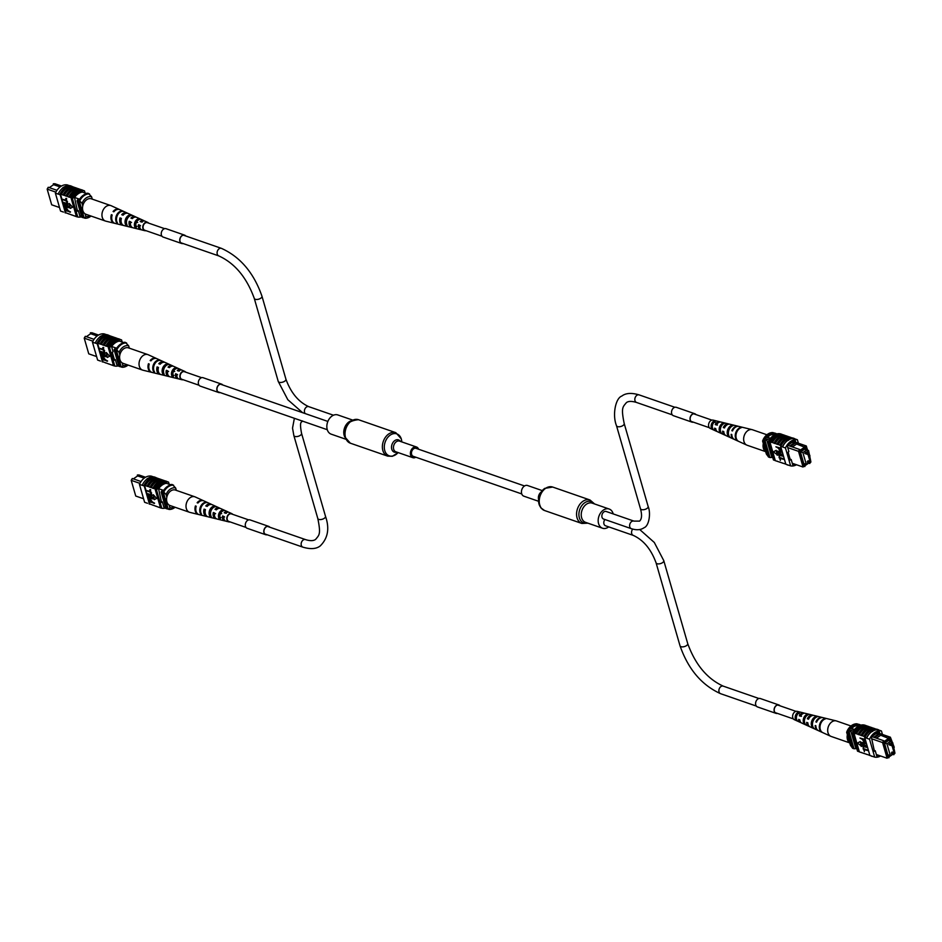 <?xml version="1.0" encoding="UTF-8"?>
<svg xmlns="http://www.w3.org/2000/svg" width="942" height="942" viewBox="0 0 942 942"><rect width="100%" height="100%" fill="white"/><g stroke="black" fill="none" stroke-linecap="round" stroke-linejoin="round"><path stroke-width="1.41" d="M521.762 493.938L413.267 456.328A4.227 3.038 -70.9 0 1 411.501 452.525A4.227 3.038 -70.9 0 1 414.233 448.451A4.227 3.038 -70.9 0 1 416.034 448.345L524.529 485.966M352.414 420.002L337.837 414.951A10.162 7.324 109.1 0 0 329.417 418.625A10.162 7.324 109.1 0 0 327.239 429.564A10.162 7.324 109.1 0 0 331.172 434.156L345.749 439.207M418.589 449.228A5.652 4.062 109.1 0 0 416.505 447.003A5.652 4.062 109.1 0 0 411.831 449.04A5.652 4.062 109.1 0 0 410.618 455.116A5.652 4.062 109.1 0 0 412.808 457.671A5.652 4.062 109.1 0 0 415.822 457.211M608.697 526.872A10.162 7.324 -70.9 0 1 608.308 527.155A10.162 7.324 -70.9 0 1 602.515 528.226A10.162 7.324 -70.9 0 1 598.182 520.031A10.162 7.324 -70.9 0 1 603.375 510.093A10.162 7.324 -70.9 0 1 609.168 509.021A10.162 7.324 -70.9 0 1 613.195 513.908M538.553 501.274L523.846 496.175A5.652 4.062 -70.9 0 1 521.444 491.618A5.652 4.062 -70.9 0 1 524.329 486.096A5.652 4.062 -70.9 0 1 527.544 485.507L542.251 490.605M139.922 483.364L131.209 480.349L135.742 496.034L143.596 498.754M145.551 477.253L139.004 474.98L137.391 474.992L137.32 476.134M163.814 506.937L165.627 507.573M158.621 488.674L163.672 490.429M166.393 483.305L171.067 484.918M168.159 508.951A13.341 9.608 -70.9 0 1 167.335 508.974L162.601 492.548A13.341 9.608 -70.9 0 1 163.154 491.606M162.601 492.548L161.141 492.042L165.874 508.468L167.335 508.974M161.141 492.042A13.341 9.608 -70.9 0 1 162.46 490.005M170.243 484.635A13.129 9.455 -70.9 0 1 172.08 484.494L173.622 485.295M144.95 477.618L137.391 474.992M131.209 480.349L132.304 478.501L141.029 481.527M144.173 478.171L137.65 475.91L133.364 478.866M166.84 497.105L166.11 494.562L163.096 491.418A12.222 8.808 -70.9 0 1 172.633 484.836L175.648 487.991A10.009 7.206 109.1 0 0 166.11 494.562M176.331 490.382L175.648 487.991M175.082 507.267A12.222 8.808 -70.9 0 1 169.089 509.445L168.218 509.151L163.096 491.418M163.967 491.712A12.222 8.808 -70.9 0 1 173.516 485.142M169.089 509.445L169.866 507.608L169.136 505.077M169.866 507.608A10.009 7.206 109.1 0 0 174.341 507.02M161.212 479.655L159.539 478.889A13.541 9.75 109.1 0 0 153.381 480.655A13.541 9.75 109.1 0 0 148.412 486.555L150.084 487.32A13.341 9.608 -70.9 0 1 155.03 481.386A13.341 9.608 -70.9 0 1 161.212 479.655L161.8 479.855M158.291 478.642L156.631 477.877A13.541 9.75 109.1 0 0 150.473 479.643A13.541 9.75 109.1 0 0 145.504 485.554L147.164 486.308A13.341 9.608 -70.9 0 1 152.121 480.373A13.341 9.608 -70.9 0 1 158.291 478.642L158.892 478.842M164.12 480.655L162.46 479.902A13.541 9.75 109.1 0 0 156.301 481.668A13.541 9.75 109.1 0 0 151.332 487.567L152.993 488.333A13.341 9.608 -70.9 0 1 157.95 482.386A13.341 9.608 -70.9 0 1 164.12 480.655L164.72 480.867M155.56 489.039A13.541 9.75 109.1 0 1 160.529 483.128A13.541 9.75 109.1 0 1 166.687 481.362L165.368 480.903A13.541 9.75 109.1 0 0 159.21 482.681A13.541 9.75 109.1 0 0 154.241 488.58L155.618 489.239A13.341 9.608 109.1 0 0 155.324 489.864L156.631 490.323A13.341 9.608 -70.9 0 1 168.559 482.104L169.183 484.27M164.061 480.455A13.541 9.75 109.1 0 0 157.903 482.222A13.541 9.75 109.1 0 0 152.934 488.121M145.504 485.554L144.538 485.401A13.341 9.608 -70.9 0 0 144.244 486.025L143.891 485.731A13.541 9.75 109.1 0 1 149.154 479.195A13.541 9.75 109.1 0 1 155.83 477.5L154.229 476.946A13.541 9.75 109.1 0 0 147.553 478.642A13.541 9.75 109.1 0 0 142.277 485.177L143.949 485.931A13.341 9.608 -70.9 0 1 155.877 477.712L156.172 477.806A13.341 9.608 109.1 0 0 155.665 477.724L155.972 477.829M158.232 478.43A13.541 9.75 109.1 0 0 152.074 480.208A13.541 9.75 109.1 0 0 147.105 486.107M161.153 479.443A13.541 9.75 109.1 0 0 154.983 481.209A13.541 9.75 109.1 0 0 150.013 487.12M149.26 501.745L149.919 504.029L161.047 508.079A13.541 9.75 109.1 0 0 161.4 508.103M149.919 504.029A13.341 9.608 -70.9 0 1 149.413 503.946L149.13 503.852M153.358 476.84L151.356 476.146A13.341 9.608 -70.9 0 0 139.44 484.365L144.609 502.286L147.529 503.299M166.687 481.362L166.746 481.574A13.341 9.608 -70.9 0 1 167.24 481.645L168.559 482.104M145.81 490.323L150.32 491.877L150.131 489.569L151.061 492.595L145.81 490.323L150.19 491.43M146.716 493.467L151.226 495.021L151.038 492.713L151.968 495.739L146.716 493.467L151.085 494.562M147.105 494.821L150.049 495.833L152.734 498.177L150.955 498.977L148.012 497.953L152.145 498L147.258 495.327L147.505 494.55L150.437 495.563L153.122 497.894L152.757 498.977M147.87 497.447L152.545 497.729M148.53 499.437L150.084 498.871L148.93 499.154L150.084 498.871L152.392 501.968L154.594 503.181L149.095 501.697L148.53 499.437L149.696 499.154L151.992 502.239L154.194 503.464M156.737 498.424L153.299 494.727L154.252 499.66L156.737 498.424L152.91 494.997M154.241 488.58L152.993 488.333M151.332 487.567L150.084 487.32M148.412 486.555L147.164 486.308M144.538 485.401L145.939 490.24M146.128 490.888L146.846 493.373M147.034 494.032L147.235 494.738M147.423 495.386L147.988 497.364M148.177 498.012L148.553 499.307M156.172 506.195A13.541 9.75 -70.9 0 1 155.512 506.16M153.252 505.183A13.541 9.75 -70.9 0 1 152.604 505.147M150.343 504.182A13.541 9.75 -70.9 0 1 149.177 504.064M159.08 507.208A13.541 9.75 -70.9 0 1 158.433 507.161M139.44 484.365L142.348 485.377M146.846 478.96L147.635 478.418L146.846 478.96M143.891 485.731L142.277 485.177M165.733 507.962A13.341 9.608 -70.9 0 1 161.8 508.244L156.631 490.323M155.324 489.864L160.493 507.785L161.8 508.244M166.746 481.574A13.341 9.608 109.1 0 0 155.618 489.239M161.294 501.509L162.354 501.886L161.553 502.427L158.562 488.768A13.341 9.608 -70.9 0 1 166.51 483.281L166.534 483.352M164.061 507.032A13.341 9.608 -70.9 0 1 163.849 507.067L162.354 501.886M144.244 486.025L149.413 503.946M151.403 502.027L149.86 499.672L149.542 501.391L151.403 502.027M149.86 499.672L149.236 500.332L151.262 501.58M150.261 499.39L149.637 500.061M152.051 498.636L152.145 498M153.004 498.895L153.122 497.894M150.638 492.984L151.627 492.913M151.226 493.196L151.968 495.739M149.731 489.852L150.72 489.781M150.32 490.052L151.061 492.595M203.613 500.791A7.359 5.299 109.1 0 0 203.26 500.614L195.241 496.952A8.184 5.899 109.1 0 0 194.876 496.799A8.184 5.899 109.1 0 0 187.328 500.991A8.184 5.899 109.1 0 0 188.376 511.683A8.184 5.899 109.1 0 0 189.507 512.271A8.184 5.899 109.1 0 0 189.895 512.389L198.456 514.473A7.359 5.299 109.1 0 0 198.844 514.556M194.876 496.799L175.436 490.064A8.184 5.899 109.1 0 0 167.511 495.045A8.184 5.899 109.1 0 0 168.936 504.936A8.184 5.899 109.1 0 0 170.078 505.536L189.507 512.271M219.863 517.04A4.145 2.979 -70.9 0 1 219.627 517.217L220.958 517.605M220.004 516.923L218.756 516.51M215.6 513.708L214.258 513.225A4.204 3.026 109.1 0 0 214.564 515.898M205.344 510.022L205.25 509.987A4.675 3.368 109.1 0 0 205.132 511.353M224.608 516.946L223.266 516.463A3.744 2.696 109.1 0 0 224.125 519.395M218.991 518.406A5.181 3.733 -70.9 0 1 219.274 512.754A5.181 3.733 -70.9 0 1 223.501 509.975L224.738 510.552A5.051 3.638 109.1 0 0 220.652 513.26A5.051 3.638 109.1 0 0 220.357 518.736L218.991 518.406L219.627 517.217A3.945 2.838 -70.9 0 1 220.016 513.284A3.945 2.838 -70.9 0 1 222.394 511.223M210.513 514.155A4.404 3.167 -70.9 0 1 211.043 510.069A4.404 3.167 -70.9 0 1 212.527 508.327M214.258 513.225L213.316 512.542A5.676 4.086 109.1 0 0 215.765 518.712A5.676 4.086 109.1 0 0 216.46 518.795M213.316 512.542L214.694 513.049A5.546 3.992 -70.9 0 0 217.096 519.03L224.702 520.891A4.804 3.462 109.1 0 0 225.409 520.961M196.148 506.466L195.43 505.936A7.359 5.299 109.1 0 0 198.456 514.473M195.43 505.936L196.219 506.231A7.277 5.24 -70.9 0 0 199.209 514.662L203.025 515.592A6.912 4.981 -70.9 0 1 202.966 515.58L203.743 515.769A6.841 4.922 109.1 0 0 203.778 515.78L206.828 516.522A6.547 4.71 109.1 0 0 207.511 516.616M205.25 509.987L204.073 509.127A6.547 4.71 109.1 0 0 206.828 516.522M204.073 509.127L205.45 509.634A6.417 4.616 -70.9 0 0 208.158 516.852L215.765 518.712M223.266 516.463L222.559 515.957A4.804 3.462 109.1 0 0 224.702 520.891M222.559 515.957L223.937 516.463A4.686 3.368 -70.9 0 0 226.045 521.22L228.894 521.915A4.404 3.167 -70.9 0 1 227.517 515.78A4.404 3.167 -70.9 0 1 231.767 513.614A4.404 3.167 -70.9 0 1 232.698 514.344M230.072 521.903A4.404 3.167 -70.9 0 1 228.894 521.915M211.444 509.869A5.923 4.263 109.1 0 0 211.232 516.522L209.866 516.192A6.041 4.357 -70.9 0 1 210.066 509.363A6.041 4.357 -70.9 0 1 215.235 506.16L216.46 506.725A5.923 4.263 109.1 0 0 211.444 509.869M201.635 506.254A6.841 4.922 109.1 0 0 201.529 514.155L200.752 513.967A6.912 4.981 -70.9 0 1 200.858 505.972A6.912 4.981 -70.9 0 1 206.957 502.357L207.664 502.675A6.841 4.922 109.1 0 0 201.635 506.254M212.08 517.806L213.445 518.135M203.26 500.614A7.359 5.299 109.1 0 0 197.137 502.734L197.926 503.028A7.277 5.24 -70.9 0 1 203.978 500.932L211.102 504.182A6.547 4.71 109.1 0 0 205.78 505.925L207.158 506.431A6.417 4.616 -70.9 0 1 212.35 504.759L219.474 508.009A5.676 4.086 109.1 0 0 215.023 509.339L216.401 509.846A5.546 3.992 -70.9 0 1 220.722 508.574L227.858 511.824A4.804 3.462 109.1 0 0 224.267 512.754L225.656 513.26A4.686 3.368 -70.9 0 1 229.094 512.389L231.767 513.614M211.703 504.535A6.547 4.71 109.1 0 0 211.102 504.182M220.075 508.362A5.676 4.086 109.1 0 0 219.474 508.009M228.447 512.201A4.804 3.462 109.1 0 0 227.858 511.824M226.339 513.296L225.079 512.778M221.711 513.72L220.463 513.308A4.204 3.026 109.1 0 0 220.534 512.495M226.469 512.636A3.744 2.696 109.1 0 0 225.209 513.096M200.752 513.967L201.082 513.343M209.866 516.192L210.596 514.827M214.882 506.808L215.235 506.16M223.03 510.858L223.501 509.975M246.027 527.438L228.824 521.468A4.003 2.885 -70.9 0 1 227.116 518.253A4.003 2.885 -70.9 0 1 229.165 514.332A4.003 2.885 -70.9 0 1 231.438 513.908L248.653 519.878M92.928 341.169L84.227 338.154L88.76 353.839L96.602 356.559M98.569 335.058L92.022 332.785L90.397 332.797L90.338 333.939M116.82 364.742L118.633 365.366M111.639 346.479L116.69 348.234M119.41 341.11L124.073 342.723M121.177 366.756A13.341 9.608 -70.9 0 1 120.352 366.768L115.607 350.342A13.341 9.608 -70.9 0 1 116.172 349.411M115.607 350.342L114.147 349.835L118.892 366.273L120.352 366.768M114.147 349.835A13.341 9.608 -70.9 0 1 115.477 347.81M123.261 342.441A13.129 9.455 -70.9 0 1 125.098 342.299L126.64 343.088M97.968 335.423L90.397 332.797M84.227 338.154L85.31 336.306L94.035 339.332M97.179 335.976L90.668 333.715L86.37 336.671M119.846 354.898L119.116 352.367L116.113 349.211A12.222 8.808 -70.9 0 1 125.651 342.641L128.654 345.796A10.009 7.206 109.1 0 0 119.116 352.367M129.348 348.175L128.654 345.796M128.088 365.072A12.222 8.808 -70.9 0 1 122.107 367.25L121.235 366.944L116.113 349.211M116.985 349.517A12.222 8.808 -70.9 0 1 126.522 342.947M122.107 367.25L122.884 365.414L122.154 362.882M122.884 365.414A10.009 7.206 109.1 0 0 127.358 364.813M114.218 337.448L112.557 336.694A13.541 9.75 109.1 0 0 106.399 338.461A13.541 9.75 109.1 0 0 101.43 344.36L103.09 345.125A13.341 9.608 -70.9 0 1 108.047 339.179A13.341 9.608 -70.9 0 1 114.218 337.448L114.818 337.66M111.309 336.435L109.649 335.682A13.541 9.75 109.1 0 0 103.479 337.448A13.541 9.75 109.1 0 0 98.51 343.347L100.182 344.113A13.341 9.608 -70.9 0 1 105.139 338.178A13.341 9.608 -70.9 0 1 111.309 336.435L111.898 336.647M117.138 338.461L115.477 337.695A13.541 9.75 109.1 0 0 109.307 339.473A13.541 9.75 109.1 0 0 104.35 345.373L106.01 346.138A13.341 9.608 -70.9 0 1 110.968 340.192A13.341 9.608 -70.9 0 1 117.138 338.461L117.726 338.673M108.566 346.833A13.541 9.75 109.1 0 1 113.535 340.933A13.541 9.75 109.1 0 1 119.705 339.167L118.386 338.708A13.541 9.75 109.1 0 0 112.228 340.486A13.541 9.75 109.1 0 0 107.258 346.385L108.624 347.045A13.341 9.608 109.1 0 0 108.33 347.669L109.649 348.128A13.341 9.608 -70.9 0 1 121.565 339.909L122.189 342.076M117.079 338.26A13.541 9.75 109.1 0 0 110.921 340.027A13.541 9.75 109.1 0 0 105.951 345.926M98.51 343.347L97.556 343.206A13.341 9.608 -70.9 0 0 97.261 343.83L96.896 343.536A13.541 9.75 109.1 0 1 102.172 337A13.541 9.75 109.1 0 1 108.836 335.293L107.235 334.74A13.541 9.75 109.1 0 0 100.57 336.435A13.541 9.75 109.1 0 0 95.295 342.97L96.967 343.724A13.341 9.608 -70.9 0 1 108.895 335.505L109.178 335.611A13.341 9.608 109.1 0 0 108.683 335.529L108.989 335.635M111.25 336.235A13.541 9.75 109.1 0 0 105.092 338.001A13.541 9.75 109.1 0 0 100.123 343.901M114.159 337.248A13.541 9.75 109.1 0 0 108 339.014A13.541 9.75 109.1 0 0 103.031 344.913M102.278 359.55L102.937 361.834L114.064 365.873A13.541 9.75 109.1 0 0 114.418 365.908M102.937 361.834A13.341 9.608 -70.9 0 1 102.431 361.752L102.136 361.646M106.375 334.634L104.374 333.939A13.341 9.608 -70.9 0 0 92.446 342.158L97.627 360.079L100.535 361.092M119.705 339.167L119.764 339.367A13.341 9.608 -70.9 0 1 120.258 339.45L121.565 339.909M98.828 348.128L103.326 349.682L103.137 347.374L104.079 350.4L98.828 348.128L103.196 349.223M99.734 351.26L104.232 352.826L104.044 350.518L104.974 353.544L99.734 351.26L104.103 352.367M100.123 352.626L103.055 353.639L105.739 355.97L103.961 356.782L101.029 355.758L105.163 355.805L100.276 353.132L100.523 352.343L103.455 353.368L106.14 355.699L105.775 356.782M100.888 355.252L105.551 355.534M101.548 357.23L103.102 356.677L101.936 356.959L103.102 356.677L105.41 359.762L107.612 360.986L102.113 359.491L101.548 357.23L102.702 356.947L105.009 360.044L107.211 361.257M109.743 356.229L106.316 352.52L107.27 357.465L109.743 356.229L105.916 352.803M107.258 346.385L106.01 346.138M104.35 345.373L103.09 345.125M101.43 344.36L100.182 344.113M97.556 343.206L98.945 348.034M99.134 348.693L99.852 351.178M100.04 351.825L100.252 352.532M100.441 353.191L101.006 355.169M101.194 355.817L101.571 357.112M109.19 364.001A13.541 9.75 -70.9 0 1 108.53 363.953M106.269 362.988A13.541 9.75 -70.9 0 1 105.61 362.953M103.361 361.975A13.541 9.75 -70.9 0 1 102.195 361.858M112.098 365.013A13.541 9.75 -70.9 0 1 111.439 364.966M92.446 342.158L95.366 343.171M99.864 336.765L100.653 336.212L99.864 336.765M96.896 343.536L95.295 342.97M118.751 365.767A13.341 9.608 -70.9 0 1 114.818 366.049L109.649 348.128M108.33 347.669L113.511 365.59L114.818 366.049M119.764 339.367A13.341 9.608 109.1 0 0 108.624 347.045M114.3 359.314L115.36 359.679L114.571 360.233L112.275 352.296L113.075 351.755L111.58 346.574A13.341 9.608 -70.9 0 1 119.528 341.086L119.552 341.157M117.079 364.837A13.341 9.608 -70.9 0 1 116.855 364.86L115.36 359.679M97.261 343.83L102.431 361.752M104.409 359.832L102.878 357.465L102.56 359.196L104.409 359.832M102.878 357.465L102.254 358.137L104.279 359.373M103.279 357.195L102.654 357.866M105.068 356.441L105.163 355.805M106.01 356.7L106.14 355.699M103.644 350.789L104.644 350.718M104.244 350.989L104.974 353.544M102.749 347.645L103.738 347.586M103.337 347.857L104.079 350.4M156.631 358.596A7.359 5.299 109.1 0 0 156.278 358.407L148.259 354.757A8.184 5.899 109.1 0 0 147.882 354.604A8.184 5.899 109.1 0 0 140.346 358.796A8.184 5.899 109.1 0 0 141.382 369.476A8.184 5.899 109.1 0 0 142.525 370.076A8.184 5.899 109.1 0 0 142.901 370.194L151.474 372.278A7.359 5.299 109.1 0 0 151.85 372.349M147.882 354.604L128.453 347.869A8.184 5.899 109.1 0 0 120.529 352.85A8.184 5.899 109.1 0 0 121.954 362.741A8.184 5.899 109.1 0 0 123.096 363.341L142.525 370.076M172.881 374.834A4.145 2.979 -70.9 0 1 172.645 375.01L173.976 375.399M173.022 374.728L171.774 374.304M168.606 371.513L167.264 371.03A4.204 3.026 109.1 0 0 167.57 373.691M158.362 367.827L158.268 367.792A4.675 3.368 109.1 0 0 158.15 369.158M177.614 374.751L176.272 374.268A3.744 2.696 109.1 0 0 177.143 377.2M172.009 376.211A5.181 3.733 -70.9 0 1 172.292 370.559A5.181 3.733 -70.9 0 1 176.519 367.78L177.744 368.346A5.051 3.638 109.1 0 0 173.669 371.066A5.051 3.638 109.1 0 0 173.375 376.529L172.009 376.211L172.645 375.022A3.945 2.838 -70.9 0 1 173.034 371.089A3.945 2.838 -70.9 0 1 175.412 369.028M163.519 371.96A4.404 3.167 -70.9 0 1 164.049 367.875A4.404 3.167 -70.9 0 1 165.545 366.12M167.264 371.03L166.322 370.336A5.676 4.086 109.1 0 0 168.783 376.506A5.676 4.086 109.1 0 0 169.478 376.6M166.322 370.336L167.7 370.842A5.546 3.992 -70.9 0 0 170.113 376.835L177.72 378.696A4.804 3.462 109.1 0 0 178.415 378.766M149.166 364.26L148.447 363.742A7.359 5.299 109.1 0 0 151.474 372.278M148.447 363.742L149.225 364.036A7.277 5.24 -70.9 0 0 152.227 372.467L156.031 373.397A6.912 4.981 -70.9 0 1 155.983 373.385L156.749 373.574A6.841 4.922 109.1 0 0 156.796 373.585L159.834 374.327A6.547 4.71 109.1 0 0 160.529 374.421M158.268 367.792L157.09 366.933A6.547 4.71 109.1 0 0 159.834 374.327M157.09 366.933L158.468 367.439A6.417 4.616 -70.9 0 0 161.176 374.645L168.783 376.506M176.272 374.268L175.577 373.762A4.804 3.462 109.1 0 0 177.72 378.696M175.577 373.762L176.955 374.268A4.686 3.368 -70.9 0 0 179.051 379.025L181.912 379.72A4.404 3.167 -70.9 0 1 180.523 373.585A4.404 3.167 -70.9 0 1 184.785 371.419A4.404 3.167 -70.9 0 1 185.704 372.149M183.089 379.708A4.404 3.167 -70.9 0 1 181.912 379.72M164.45 367.674A5.923 4.263 109.1 0 0 164.238 374.327L162.884 373.998A6.041 4.357 -70.9 0 1 163.084 367.168A6.041 4.357 -70.9 0 1 168.241 363.965L169.478 364.53A5.923 4.263 109.1 0 0 164.45 367.674M154.653 364.059A6.841 4.922 109.1 0 0 154.535 371.96L153.758 371.772A6.912 4.981 -70.9 0 1 153.864 363.777A6.912 4.981 -70.9 0 1 159.975 360.15L160.67 360.48A6.841 4.922 109.1 0 0 154.653 364.059M165.097 375.611L166.451 375.94M156.278 358.407A7.359 5.299 109.1 0 0 150.155 360.539L150.944 360.833A7.277 5.24 -70.9 0 1 156.984 358.737L164.12 361.987A6.547 4.71 109.1 0 0 158.798 363.73L160.175 364.236A6.417 4.616 -70.9 0 1 165.368 362.552L172.492 365.802A5.676 4.086 109.1 0 0 168.041 367.133L169.419 367.651A5.546 3.992 -70.9 0 1 173.74 366.379L180.864 369.629A4.804 3.462 109.1 0 0 177.284 370.559L178.662 371.066A4.686 3.368 -70.9 0 1 182.112 370.194L184.785 371.419M164.72 362.34A6.547 4.71 109.1 0 0 164.12 361.987M173.093 366.167A5.676 4.086 109.1 0 0 172.492 365.802M181.453 370.006A4.804 3.462 109.1 0 0 180.864 369.629M179.357 371.089L178.097 370.583M174.729 371.525L173.481 371.113A4.204 3.026 109.1 0 0 173.552 370.3M179.486 370.442A3.744 2.696 109.1 0 0 178.215 370.901M153.758 371.772L154.099 371.148M162.884 373.998L163.614 372.632M167.9 364.613L168.241 363.965M176.048 368.663L176.519 367.78M201.659 377.683L184.455 371.713A4.003 2.885 109.1 0 0 181.147 373.162A4.003 2.885 109.1 0 0 180.287 377.471A4.003 2.885 109.1 0 0 181.83 379.273L199.045 385.243M55.861 192.144L47.159 189.118L51.68 204.803L59.534 207.523M61.489 186.021L54.942 183.749L53.329 183.772L53.27 184.915M79.752 215.706L81.565 216.342M74.571 197.455L79.611 199.198M82.343 192.074L87.005 193.687M84.097 217.72A13.341 9.608 -70.9 0 1 83.273 217.743L78.539 201.317A13.341 9.608 -70.9 0 1 79.093 200.375M78.539 201.317L77.079 200.811L81.824 217.237L83.273 217.743M77.079 200.811A13.341 9.608 -70.9 0 1 78.398 198.774M86.193 193.404A13.129 9.455 -70.9 0 1 88.018 193.263L89.561 194.064M60.889 186.386L53.329 183.772M47.159 189.118L48.242 187.27L56.967 190.296M60.111 186.94L53.588 184.679L49.302 187.646M82.778 205.874L82.048 203.342L79.034 200.187A12.222 8.808 -70.9 0 1 88.572 193.605L91.586 196.76A10.009 7.206 109.1 0 0 82.048 203.342M92.269 199.151L91.586 196.76M91.021 216.048A12.222 8.808 -70.9 0 1 85.027 218.226L84.156 217.92L79.034 200.187M79.917 200.493A12.222 8.808 -70.9 0 1 89.455 193.911M85.027 218.226L85.816 216.377L85.086 213.846M85.816 216.377A10.009 7.206 109.1 0 0 90.279 215.789M77.15 188.424L75.49 187.658A13.541 9.75 109.1 0 0 69.319 189.424A13.541 9.75 109.1 0 0 64.362 195.324L66.022 196.089A13.341 9.608 -70.9 0 1 70.98 190.154A13.341 9.608 -70.9 0 1 77.15 188.424L77.739 188.624M74.23 187.411L72.569 186.646A13.541 9.75 109.1 0 0 66.411 188.424A13.541 9.75 109.1 0 0 61.442 194.323L63.102 195.076A13.341 9.608 -70.9 0 1 68.059 189.142A13.341 9.608 -70.9 0 1 74.23 187.411L74.83 187.611M80.058 189.436L78.398 188.671A13.541 9.75 109.1 0 0 72.24 190.437A13.541 9.75 109.1 0 0 67.271 196.336L68.931 197.102A13.341 9.608 -70.9 0 1 73.888 191.167A13.341 9.608 -70.9 0 1 80.058 189.436L80.659 189.636M71.498 197.808A13.541 9.75 109.1 0 1 76.467 191.909A13.541 9.75 109.1 0 1 82.625 190.131L81.318 189.683A13.541 9.75 109.1 0 0 75.16 191.45A13.541 9.75 109.1 0 0 70.191 197.349L71.557 198.008A13.341 9.608 109.1 0 0 71.262 198.644L72.569 199.092A13.341 9.608 -70.9 0 1 84.497 190.873L85.121 193.039M79.999 189.224A13.541 9.75 109.1 0 0 73.841 190.99A13.541 9.75 109.1 0 0 68.872 196.89M61.442 194.323L60.476 194.17A13.341 9.608 -70.9 0 0 60.182 194.794L59.829 194.499A13.541 9.75 109.1 0 1 65.104 187.964A13.541 9.75 109.1 0 1 71.769 186.269L70.167 185.715A13.541 9.75 109.1 0 0 63.491 187.411A13.541 9.75 109.1 0 0 58.227 193.946L59.899 194.7A13.341 9.608 -70.9 0 1 71.816 186.481L72.11 186.575A13.341 9.608 109.1 0 0 71.616 186.504L71.91 186.61M74.171 187.199A13.541 9.75 109.1 0 0 68.012 188.977A13.541 9.75 109.1 0 0 63.043 194.876M77.091 188.212A13.541 9.75 109.1 0 0 70.933 189.99A13.541 9.75 109.1 0 0 65.964 195.889M65.198 210.525L65.858 212.798L76.997 216.848A13.541 9.75 109.1 0 0 77.35 216.872M65.858 212.798A13.341 9.608 -70.9 0 1 65.363 212.715L65.069 212.621M69.308 185.609L67.306 184.915A13.341 9.608 -70.9 0 0 55.378 193.134L60.547 211.055L63.467 212.068M82.625 190.131L82.684 190.343A13.341 9.608 -70.9 0 1 83.19 190.425L84.497 190.873M61.748 199.092L66.258 200.658L66.07 198.338L67 201.364L61.748 199.092L66.128 200.199M62.655 202.236L67.165 203.79L66.976 201.482L67.906 204.508L62.655 202.236L67.035 203.331M63.055 203.59L65.987 204.602L68.672 206.946L66.894 207.746L63.962 206.734L68.083 206.781L63.196 204.096L63.444 203.319L66.387 204.332L69.072 206.675L68.707 207.746M63.809 206.216L68.483 206.498M64.468 208.206L66.034 207.652L64.868 207.923L66.034 207.652L68.33 210.737L70.532 211.962L65.033 210.466L64.468 208.206L65.634 207.923L67.93 211.008L70.132 212.233M72.675 207.193L69.249 203.496L70.191 208.429L72.675 207.193L68.848 203.766M70.191 197.349L68.931 197.102M67.271 196.336L66.022 196.089M64.362 195.324L63.102 195.076M60.476 194.17L61.878 199.009M62.066 199.657L62.784 202.141M62.973 202.801L63.173 203.507M63.361 204.155L63.938 206.133M64.127 206.781L64.492 208.088M72.11 214.964A13.541 9.75 -70.9 0 1 71.451 214.929M69.202 213.964A13.541 9.75 -70.9 0 1 68.542 213.916M66.281 212.951A13.541 9.75 -70.9 0 1 65.116 212.833M75.03 215.977A13.541 9.75 -70.9 0 1 74.371 215.942M55.378 193.134L58.286 194.146M62.784 187.729L63.585 187.187L62.784 187.729M59.829 194.499L58.227 193.946M81.671 216.742A13.341 9.608 -70.9 0 1 77.75 217.013L72.569 199.092M71.262 198.644L76.432 216.566L77.75 217.013M82.684 190.343A13.341 9.608 109.1 0 0 71.557 198.008M77.232 210.29L78.292 210.655L77.491 211.196L74.512 197.537A13.341 9.608 -70.9 0 1 82.46 192.062L82.472 192.121M80.011 215.8A13.341 9.608 -70.9 0 1 79.787 215.836L78.292 210.655M60.182 194.794L65.363 212.715M67.341 210.808L65.81 208.441L65.481 210.16L67.341 210.808M65.81 208.441L65.175 209.1L67.212 210.349M66.199 208.17L65.575 208.83M67.989 207.417L68.083 206.781M68.943 207.664L69.072 206.675M66.576 201.753L67.565 201.694M67.176 201.965L67.906 204.508M65.669 198.621L66.658 198.55M66.27 198.821L67 201.364M119.552 209.56A7.359 5.299 109.1 0 0 119.198 209.383L111.18 205.721A8.184 5.899 109.1 0 0 110.815 205.58A8.184 5.899 109.1 0 0 103.267 209.76A8.184 5.899 109.1 0 0 104.315 220.452A8.184 5.899 109.1 0 0 105.445 221.04A8.184 5.899 109.1 0 0 105.834 221.158L114.394 223.254A7.359 5.299 109.1 0 0 114.783 223.325M110.815 205.58L91.386 198.833A8.184 5.899 109.1 0 0 83.449 203.813A8.184 5.899 109.1 0 0 84.886 213.716A8.184 5.899 109.1 0 0 86.016 214.305L105.445 221.04M135.813 225.809A4.145 2.979 -70.9 0 1 135.566 225.986L136.908 226.374M135.942 225.691L134.694 225.279M131.539 222.477L130.196 221.994A4.204 3.026 109.1 0 0 130.502 224.667M121.282 218.791L121.2 218.756A4.675 3.368 109.1 0 0 121.082 220.122M140.546 225.715L139.204 225.232A3.744 2.696 109.1 0 0 140.064 228.164M134.941 227.175A5.181 3.733 -70.9 0 1 135.224 221.523A5.181 3.733 -70.9 0 1 139.44 218.744L140.676 219.321A5.051 3.638 109.1 0 0 136.59 222.029A5.051 3.638 109.1 0 0 136.296 227.505L134.941 227.175L135.566 225.986A3.945 2.838 -70.9 0 1 135.954 222.065A3.945 2.838 -70.9 0 1 138.333 220.004M126.452 222.924A4.404 3.167 -70.9 0 1 126.982 218.838A4.404 3.167 -70.9 0 1 128.477 217.096M130.196 221.994L129.254 221.311A5.676 4.086 109.1 0 0 131.703 227.481A5.676 4.086 109.1 0 0 132.398 227.564M129.254 221.311L130.632 221.817A5.546 3.992 -70.9 0 0 133.034 227.799L140.652 229.66A4.804 3.462 109.1 0 0 141.347 229.73M112.086 215.235L111.368 214.705A7.359 5.299 109.1 0 0 114.394 223.254M111.368 214.705L112.157 215A7.277 5.24 -70.9 0 0 115.159 223.431L118.963 224.361A6.912 4.981 -70.9 0 1 118.963 224.361A6.912 4.981 -70.9 0 1 118.904 224.349L119.681 224.537A6.841 4.922 109.1 0 0 119.716 224.549L122.766 225.291A6.547 4.71 109.1 0 0 123.449 225.385M121.2 218.756L120.011 217.896A6.547 4.71 109.1 0 0 122.766 225.291M120.011 217.896L121.388 218.403A6.417 4.616 -70.9 0 0 124.097 225.621L131.703 227.481M139.204 225.232L138.498 224.726A4.804 3.462 109.1 0 0 140.652 229.66M138.498 224.726L139.875 225.232A4.686 3.368 -70.9 0 0 141.983 229.989L144.833 230.684A4.404 3.167 -70.9 0 1 143.455 224.549A4.404 3.167 -70.9 0 1 147.717 222.383A4.404 3.167 -70.9 0 1 148.636 223.113M146.01 230.684A4.404 3.167 -70.9 0 1 144.833 230.684M127.382 218.638A5.923 4.263 109.1 0 0 127.17 225.291L125.816 224.961A6.041 4.357 -70.9 0 1 126.004 218.132A6.041 4.357 -70.9 0 1 131.174 214.929L132.41 215.494A5.923 4.263 109.1 0 0 127.382 218.638M117.573 215.035A6.841 4.922 109.1 0 0 117.467 222.924L116.69 222.736A6.912 4.981 -70.9 0 1 116.796 214.741A6.912 4.981 -70.9 0 1 122.896 211.126L123.602 211.444A6.841 4.922 109.1 0 0 117.573 215.035M128.03 226.575L129.384 226.904M119.198 209.383A7.359 5.299 109.1 0 0 113.087 211.514L113.864 211.797A7.277 5.24 -70.9 0 1 119.917 209.701L127.04 212.951A6.547 4.71 109.1 0 0 121.73 214.694L123.096 215.2A6.417 4.616 -70.9 0 1 128.289 213.528L135.412 216.778A5.676 4.086 109.1 0 0 130.962 218.108L132.339 218.615A5.546 3.992 -70.9 0 1 136.661 217.343L143.796 220.593A4.804 3.462 109.1 0 0 140.217 221.523L141.594 222.029A4.686 3.368 -70.9 0 1 145.044 221.158L147.717 222.383M127.641 213.304A6.547 4.71 109.1 0 0 127.04 212.951M136.013 217.131A5.676 4.086 109.1 0 0 135.412 216.778M144.385 220.97A4.804 3.462 109.1 0 0 143.796 220.593M142.289 222.065L141.029 221.547M137.662 222.489L136.402 222.076A4.204 3.026 109.1 0 0 136.484 221.264M142.407 221.405A3.744 2.696 109.1 0 0 141.147 221.865M116.69 222.736L117.02 222.112M125.816 224.961L126.534 223.595M130.832 215.577L131.174 214.929M138.969 219.627L139.44 218.744M161.965 236.207L144.762 230.248A4.003 2.885 -70.9 0 1 143.054 227.022A4.003 2.885 -70.9 0 1 145.103 223.101A4.003 2.885 -70.9 0 1 147.376 222.689L164.591 228.647M889.849 743.685L888.765 744.439L889.495 744.686M892.333 752.317L891.25 753.058L891.992 753.317M891.591 744.05L890.755 741.177L886.94 743.815L890.343 755.566L892.839 753.847M890.343 755.566L888.188 754.825M890.755 741.177L888.6 740.436M894.076 752.682L892.027 745.569M886.94 743.815L884.785 743.061M852.569 728.484A3.332 1.625 -16.1 0 1 854.406 726.353A3.332 1.625 -16.1 0 1 858.162 725.929A3.332 1.625 -16.1 0 1 858.515 726.094A3.332 1.625 -16.1 0 0 858.15 725.905A3.332 1.625 -16.1 0 0 854.394 726.341A3.332 1.625 -16.1 0 0 852.569 728.472A3.332 1.625 -16.1 0 0 853.381 729.19A3.332 1.625 -16.1 0 0 854.712 729.355M879.687 734.077L878.815 733.771L873.776 737.245L874.647 737.551L879.687 734.077L890.367 737.197L894.241 747.289L893.44 747.842L894.794 753.058M876.331 754.507L887.105 758.251L882.583 742.567L871.797 738.834M894.9 752.882L892.745 742.732L891.944 743.273L890.426 737.998L883.584 742.708L882.583 742.567L883.667 740.718L874.647 737.551M873.776 737.245L872.139 736.726M877.379 732.688L890.367 737.197L890.426 737.998M876.637 733.006L878.815 733.771M883.584 742.708L887.929 757.745L888.977 757.733L887.929 757.745M893.051 753.93L888.73 756.909L888.977 757.733M889.695 755.354L888.282 756.32L884.503 743.262L890.049 739.435L890.426 740.742L888.907 740.224M859.881 725.446L856.914 724.422A11.787 8.49 109.1 0 0 855.642 724.622L850.073 728.46A11.787 8.49 109.1 0 0 849.119 729.791A13.341 9.608 109.1 0 0 847.8 731.816L852.545 748.242L854.005 748.749A13.341 9.608 109.1 0 0 855.866 748.596L850.579 730.297L849.119 729.791M859.057 725.811L855.642 724.622M854.276 729.909L850.073 728.46M853.37 731.263L850.579 730.297A13.341 9.608 109.1 0 0 849.26 732.323L847.8 731.816M856.867 748.937L855.866 748.596M891.556 741.319L892.745 742.732M860.352 725.293L860.199 724.787A13.341 9.608 109.1 0 0 858.374 724.928M860.199 724.787L858.751 724.28A13.341 9.608 109.1 0 0 856.914 724.422M849.26 732.323L854.005 748.749M892.745 754.354L893.805 754.73M893.263 754L888.789 757.085M889.378 738.01L888.753 737.209M879.734 734.089L880.711 735.243L889.613 738.834M884.22 741.436L889.013 738.128M880.711 735.243L876.425 738.21M883.667 740.718L884.291 741.519M875.872 733.418L878.026 734.313M872.998 735.737L876.048 733.63M891.944 743.273L891.827 742.237M847.435 730.391L848.306 730.686A12.222 8.808 109.1 0 1 857.844 724.115L856.973 723.809A12.222 8.808 109.1 0 0 847.435 730.391L846.646 732.228L850.414 745.275L852.545 748.125M871.868 731.628L872.633 731.487L871.868 731.628A13.341 9.608 -70.9 0 1 878.533 729.968L881.453 730.98A13.341 9.608 109.1 0 0 869.525 739.199L866.616 738.187A13.341 9.608 -70.9 0 1 871.868 731.628L872.633 731.487M875.719 729.084L873.458 728.119A13.541 9.75 109.1 0 0 862.33 735.784L861.082 735.537A13.341 9.608 -70.9 0 1 872.21 727.872L870.549 727.106A13.541 9.75 109.1 0 0 859.41 734.784L858.162 734.524A13.341 9.608 -70.9 0 1 869.289 726.859L867.629 726.094A13.541 9.75 109.1 0 0 856.502 733.771L855.254 733.524A13.341 9.608 -70.9 0 1 866.381 725.846L865.003 725.187A13.541 9.75 -70.9 0 0 853.876 732.864L855.254 733.524M865.003 737.633L866.546 737.986A13.541 9.75 -70.9 0 1 878.486 729.756L876.884 729.202A13.541 9.75 109.1 0 0 864.944 737.433L864.721 737.527A13.341 9.608 109.1 0 1 865.015 736.903L863.991 736.55A13.341 9.608 -70.9 0 1 875.118 728.884M869.89 727.071L869.289 726.859M872.798 728.072L872.21 727.872M866.97 726.058L866.381 725.846M863.072 748.878L868.171 750.656L863.814 749.596L864.403 751.634L863.473 748.607L868.406 750.327M864.344 749.785L864.403 751.634M862.166 745.746L867.276 747.512L862.907 746.464L863.496 748.501L862.566 745.475L867.5 747.183M863.437 746.641L863.496 748.501M862.354 742.767L864.332 744.863L867.111 745.828M861.777 742.225L861.412 743.309L863.178 742.508L866.393 743.332M861.8 743.038L863.578 742.237L866.346 743.191M859.94 738.022L865.039 739.788L865.604 742.049L864.45 742.331L862.142 739.246L859.94 738.022L865.274 739.458M866.004 741.778L864.838 742.061L866.004 741.778M861.624 746.217L860.282 741.542L857.397 743.061L861.624 746.217M872.151 727.66A13.541 9.75 109.1 0 0 861.023 735.337L859.41 734.784M869.231 726.647A13.541 9.75 109.1 0 0 858.103 734.324L858.162 734.524M858.103 734.324L856.502 733.771M864.65 725.163L864.25 725.022A13.341 9.608 109.1 0 0 852.333 733.241L853.64 733.688A13.341 9.608 -70.9 0 1 853.935 733.064L853.876 732.864M853.935 733.064L859.375 751.904L869.855 755.354M875.059 728.672A13.541 9.75 109.1 0 0 863.932 736.35L863.991 736.55M863.932 736.35L862.33 735.784M866.546 737.986L864.944 737.433M869.525 739.199L874.694 757.121A13.341 9.608 109.1 0 0 880.558 755.979M874.694 757.121L869.89 755.449A13.541 9.75 -70.9 0 1 869.431 755.39M867.17 754.424A13.541 9.75 -70.9 0 1 866.51 754.377M872.692 756.426A13.541 9.75 -70.9 0 1 871.833 756.32L871.786 756.108M870.184 755.555L871.833 756.32M864.261 753.412A13.541 9.75 -70.9 0 1 863.602 753.364M859.316 751.692A13.341 9.608 -70.9 0 1 858.81 751.61L857.503 751.163L852.333 733.241M882.454 734.454L881.453 730.98M853.64 733.688L858.81 751.61M879.804 733.535L879.404 732.169A13.341 9.608 109.1 0 0 871.456 737.645L874.447 751.304L875.248 750.762L874.188 750.385M875.248 750.762L876.743 755.943A13.341 9.608 109.1 0 0 878.851 755.378M869.89 755.449L864.721 737.527M865.957 741.813L864.45 742.331M862.742 739.446L864.273 741.813L864.591 740.094L862.742 739.446M863.272 739.635L864.273 741.813L864.897 741.154M864.662 741.542L865.298 740.871M866.122 743.521L861.989 743.473L863.944 745.134L867.146 745.97M866.876 746.158L864.085 745.652L861.412 743.309M861.235 746.488L860.282 741.542M859.881 741.825L857.397 743.061M861.341 752.399A13.541 9.75 -70.9 0 1 860.682 752.352M866.322 725.646A13.541 9.75 109.1 0 0 855.195 733.312M849.731 742.885L831.185 736.456A8.184 5.899 -70.9 0 1 830.82 736.314A8.184 5.899 -70.9 0 1 827.877 728.343A8.184 5.899 -70.9 0 1 835.413 720.76A8.184 5.899 -70.9 0 1 836.166 720.877A8.184 5.899 -70.9 0 1 836.555 720.995L850.979 725.988M849.684 742.743A8.184 5.899 -70.9 0 1 847.317 735.078A8.184 5.899 -70.9 0 1 847.376 734.76M806.281 716.156A4.145 2.979 109.1 0 0 804.421 721.525M799.275 713.718L797.968 713.353A3.674 2.649 109.1 0 0 796.543 719.299M808.695 718.876L808.589 718.84A4.333 3.12 -70.9 0 1 809.319 717.828M801.512 716.297L800.276 715.849A3.874 2.791 -70.9 0 1 801.995 714.26M805.08 724.551L806.34 725.14A5.676 4.086 -70.9 0 1 804.55 719.735A5.676 4.086 -70.9 0 1 808.366 714.684L807.047 714.366A5.546 3.992 109.1 0 0 803.349 719.288A5.546 3.992 109.1 0 0 805.08 724.551L805.186 724.009M822.131 732.346L822.861 732.676A7.359 5.299 -70.9 0 1 822.802 732.652A7.359 5.299 -70.9 0 1 820.164 725.446A7.359 5.299 -70.9 0 1 825.545 718.817L824.78 718.64A7.277 5.24 109.1 0 0 819.481 725.21A7.277 5.24 109.1 0 0 822.083 732.334A7.277 5.24 109.1 0 0 822.131 732.346L822.142 732.275M813.605 728.46L814.877 729.037A6.547 4.71 -70.9 0 1 812.616 722.714A6.547 4.71 -70.9 0 1 817.244 716.815L815.913 716.497A6.417 4.616 109.1 0 0 811.415 722.267A6.417 4.616 109.1 0 0 813.605 728.46L813.676 728.095M796.555 720.642L797.827 721.219A4.804 3.462 -70.9 0 1 796.485 716.756A4.804 3.462 -70.9 0 1 799.499 712.576L798.168 712.258A4.686 3.368 109.1 0 0 795.284 716.32A4.686 3.368 109.1 0 0 796.555 720.642L796.72 719.794M797.556 711.481A4.404 3.167 109.1 0 0 797.168 711.351A4.404 3.167 109.1 0 0 796.755 711.292A4.404 3.167 109.1 0 0 792.846 714.801A4.404 3.167 109.1 0 0 794.283 719.653L800.523 722.49A5.051 3.638 -70.9 0 1 798.628 719.405L799.817 719.853A5.181 3.733 109.1 0 0 801.772 723.067L808.895 726.317A5.923 4.263 -70.9 0 1 806.646 722.384L807.847 722.82A6.041 4.357 109.1 0 0 810.144 726.883L817.809 730.38A6.841 4.922 -70.9 0 1 815.195 725.552L815.878 725.799A6.912 4.981 109.1 0 0 818.516 730.709L822.083 732.334M801.171 722.691A5.051 3.638 -70.9 0 1 800.523 722.49M809.543 726.529A5.923 4.263 -70.9 0 1 808.895 726.317M836.166 720.877L823.037 717.674A6.912 4.981 109.1 0 0 822.401 717.568A6.912 4.981 109.1 0 0 816.584 722.173L815.902 721.925A6.841 4.922 -70.9 0 1 821.648 717.392A6.841 4.922 -70.9 0 1 822.284 717.486A6.841 4.922 -70.9 0 1 822.649 717.592M822.284 717.486L814.1 715.484A6.041 4.357 109.1 0 0 813.535 715.402A6.041 4.357 109.1 0 0 808.542 719.205L807.353 718.758A5.923 4.263 -70.9 0 1 812.216 715.072A5.923 4.263 -70.9 0 1 812.769 715.155A5.923 4.263 -70.9 0 1 813.405 715.39M805.61 713.459A5.181 3.733 109.1 0 0 805.151 713.306A5.181 3.733 109.1 0 0 804.68 713.224A5.181 3.733 109.1 0 0 800.523 716.226L799.322 715.79A5.051 3.638 -70.9 0 1 803.361 712.906A5.051 3.638 -70.9 0 1 803.82 712.976A5.051 3.638 -70.9 0 1 804.456 713.224M815.701 717.592L815.913 716.497M806.799 715.637L807.047 714.366M797.968 713.353L798.168 712.258M816.667 721.972L815.902 721.925M808.589 718.84L807.353 718.758M800.276 715.849L799.322 715.79M604.917 519.513A4.003 2.885 109.1 0 0 605.506 525.766L633.259 535.386C643.468 540.06 651.075 549.21 656.079 562.845L680.03 645.823C688.19 669.185 701.708 685.128 720.595 693.689L756.308 706.064M805.787 452.466L804.703 453.208L805.434 453.467M808.271 461.085L807.188 461.827L807.93 462.086M807.529 452.831L806.705 449.946L802.878 452.584L806.281 464.347L808.778 462.616M806.281 464.347L804.127 463.594M806.705 449.946L804.55 449.204M810.014 461.45L807.965 454.35M802.878 452.584L800.724 451.83M768.507 437.253A3.332 1.625 -16.1 0 1 770.344 435.122A3.332 1.625 -16.1 0 1 774.1 434.698A3.332 1.625 -16.1 0 1 774.454 434.863A3.332 1.625 -16.1 0 0 774.1 434.674A3.332 1.625 -16.1 0 0 770.332 435.11A3.332 1.625 -16.1 0 0 768.507 437.241A3.332 1.625 -16.1 0 0 769.32 437.959A3.332 1.625 -16.1 0 0 770.65 438.124M795.625 442.846L794.754 442.552L789.714 446.013L790.597 446.32L795.625 442.846L806.305 445.966L807.765 451.006L808.566 450.464L810.838 461.651M792.269 463.287L803.043 467.02L798.522 451.336L787.747 447.603M810.697 461.78L809.178 456.529L809.979 455.975L806.364 446.767L799.523 451.489L798.522 451.336L799.605 449.487L790.597 446.32M789.714 446.013L788.077 445.495M793.317 441.457L806.305 445.966L806.364 446.767M792.575 441.786L794.754 442.552M799.523 451.489L803.867 466.514L804.915 466.514L803.867 466.514M809.001 462.699L804.668 465.678L804.915 466.514M805.634 464.123L804.221 465.101L800.453 452.03L805.987 448.215L806.364 449.522L804.857 448.993M775.831 434.227L772.852 433.19A11.787 8.49 109.1 0 0 771.58 433.391L766.011 437.229A11.787 8.49 109.1 0 0 765.069 438.56A13.341 9.608 109.1 0 0 763.738 440.585L768.484 457.023L769.944 457.529A13.341 9.608 109.1 0 0 771.804 457.365L766.517 439.066L765.069 438.56M774.995 434.58L771.58 433.391M770.215 438.689L766.011 437.229M769.308 440.032L766.517 439.066A13.341 9.608 109.1 0 0 765.198 441.091L763.738 440.585M772.805 457.706L771.804 457.365M807.506 450.088L808.683 451.501M776.29 434.062L776.149 433.555A13.341 9.608 109.1 0 0 774.312 433.697M776.149 433.555L774.689 433.049A13.341 9.608 109.1 0 0 772.852 433.19M765.198 441.091L769.944 457.529M808.683 463.134L809.755 463.499M809.213 462.769L804.727 465.866M805.316 446.779L804.692 445.978M795.672 442.858L796.649 444.023L805.563 447.615M800.17 450.205L804.963 446.897M796.649 444.023L792.363 446.979M799.605 449.487L800.229 450.288M791.81 442.187L793.965 443.093M788.937 444.506L791.986 442.399M807.883 452.054L807.765 451.006M763.373 439.16L764.245 439.467A12.222 8.808 109.1 0 1 773.782 432.884L772.911 432.578A12.222 8.808 109.1 0 0 763.373 439.16L762.584 440.997L766.352 454.044L768.484 456.894M787.806 440.397L788.572 440.255L787.806 440.397A13.341 9.608 -70.9 0 1 794.471 438.737L797.391 439.749A13.341 9.608 109.1 0 0 785.463 447.968L782.555 446.955A13.341 9.608 -70.9 0 1 787.806 440.397L788.572 440.255M791.657 437.853L789.396 436.888A13.541 9.75 109.1 0 0 778.269 444.565L777.02 444.306A13.341 9.608 -70.9 0 1 788.148 436.641L786.488 435.875A13.541 9.75 109.1 0 0 775.36 443.552L774.1 443.305A13.341 9.608 -70.9 0 1 785.228 435.628L783.567 434.863A13.541 9.75 109.1 0 0 772.44 442.54L771.192 442.293A13.341 9.608 -70.9 0 1 782.319 434.615L780.953 433.956A13.541 9.75 -70.9 0 0 769.814 441.633L771.192 442.293M780.953 446.402L782.484 446.755A13.541 9.75 -70.9 0 1 794.424 438.525L792.823 437.971A13.541 9.75 109.1 0 0 780.883 446.202L780.659 446.308A13.341 9.608 109.1 0 1 780.953 445.672L779.929 445.319A13.341 9.608 -70.9 0 1 791.056 437.653M785.828 435.84L785.228 435.628M788.748 436.841L788.148 436.641M782.92 434.827L782.319 434.615M779.022 457.659L784.121 459.425L779.764 458.365L780.353 460.402L779.411 457.376L784.345 459.095M780.294 458.554L780.353 460.402M778.116 454.515L783.214 456.281L778.857 455.233L779.446 457.27L778.504 454.244L783.438 455.952M779.387 455.41L779.446 457.27M778.292 451.548L780.282 453.632L783.049 454.597M777.715 451.006L777.35 452.078L779.128 451.277L782.331 452.101M777.751 451.807L779.517 451.006L782.296 451.96M775.878 446.791L780.977 448.557L781.542 450.818L780.388 451.1L778.08 448.015L775.878 446.791L781.212 448.227M781.942 450.547L780.388 451.1M777.574 454.986L776.22 450.323L773.347 451.83L777.574 454.986M788.089 436.429A13.541 9.75 109.1 0 0 776.962 444.106L775.36 443.552M785.169 435.428A13.541 9.75 109.1 0 0 774.041 443.093L774.1 443.305M774.041 443.093L772.44 442.54M780.6 433.932L780.2 433.791A13.341 9.608 109.1 0 0 768.272 442.01L769.579 442.469A13.341 9.608 -70.9 0 1 769.873 441.833L769.814 441.633M769.873 441.833L775.313 460.673L785.805 464.123M790.997 437.441A13.541 9.75 109.1 0 0 779.87 445.119L779.929 445.319M779.87 445.119L778.269 444.565M782.484 446.755L780.883 446.202M785.463 447.968L790.644 465.89A13.341 9.608 109.1 0 0 796.508 464.747M790.644 465.89L785.828 464.229L780.659 446.308M783.108 463.193A13.541 9.75 -70.9 0 1 782.461 463.146M788.642 465.195A13.541 9.75 -70.9 0 1 787.771 465.089L787.724 464.877M786.123 464.324L787.771 465.089M780.2 462.181A13.541 9.75 -70.9 0 1 779.54 462.133M775.254 460.461A13.341 9.608 -70.9 0 1 774.76 460.391L773.441 459.932L768.272 442.01M798.392 443.223L797.391 439.749M769.579 442.469L774.76 460.391M795.743 442.304L795.354 440.938A13.341 9.608 109.1 0 0 787.406 446.414L788.901 451.595L788.101 452.148L790.385 460.073L791.186 459.531L790.126 459.166M791.186 459.531L792.681 464.712A13.341 9.608 109.1 0 0 794.789 464.159M778.681 448.215L780.212 450.582L780.529 448.863L778.681 448.215M779.211 448.404L780.212 450.582L780.836 449.923M780.612 450.311L781.236 449.64M782.06 452.29L777.939 452.254L779.882 453.903L783.096 454.739M782.814 454.927L780.035 454.421L777.35 452.078M777.174 455.257L776.22 450.323M775.819 450.594L773.347 451.83M777.28 461.168A13.541 9.75 -70.9 0 1 776.632 461.121M782.26 434.415A13.541 9.75 109.1 0 0 771.133 442.081M765.669 451.654L747.124 445.236A8.184 5.899 -70.9 0 1 746.759 445.083A8.184 5.899 -70.9 0 1 743.827 437.112A8.184 5.899 -70.9 0 1 751.351 429.528A8.184 5.899 -70.9 0 1 752.105 429.646A8.184 5.899 -70.9 0 1 752.493 429.764L766.918 434.768M765.622 451.512A8.184 5.899 -70.9 0 1 763.256 443.847A8.184 5.899 -70.9 0 1 763.326 443.529M722.231 424.924A4.145 2.979 109.1 0 0 720.371 430.294M715.213 422.487L713.906 422.122A3.674 2.649 109.1 0 0 712.482 428.068M724.633 427.644L724.528 427.609A4.333 3.12 -70.9 0 1 725.258 426.608M717.451 425.066L716.214 424.618A3.874 2.791 -70.9 0 1 717.945 423.04M721.019 433.332L722.29 433.909A5.676 4.086 -70.9 0 1 720.489 428.504A5.676 4.086 -70.9 0 1 724.304 423.453L722.985 423.146A5.546 3.992 109.1 0 0 719.288 428.057A5.546 3.992 109.1 0 0 721.019 433.332L721.125 432.778M738.069 441.127L738.799 441.457A7.359 5.299 -70.9 0 1 738.74 441.421A7.359 5.299 -70.9 0 1 736.114 434.215A7.359 5.299 -70.9 0 1 741.484 427.597L740.73 427.409A7.277 5.24 109.1 0 0 735.419 433.979A7.277 5.24 109.1 0 0 738.022 441.103A7.277 5.24 109.1 0 0 738.069 441.127L738.092 441.044M729.544 437.229L730.815 437.806A6.547 4.71 -70.9 0 1 728.555 431.483A6.547 4.71 -70.9 0 1 733.182 425.584L731.863 425.266A6.417 4.616 109.1 0 0 727.354 431.036A6.417 4.616 109.1 0 0 729.544 437.229L729.614 436.864M712.493 429.411L713.765 429.988A4.804 3.462 -70.9 0 1 712.423 425.525A4.804 3.462 -70.9 0 1 715.437 421.345L714.118 421.027A4.686 3.368 109.1 0 0 711.222 425.089A4.686 3.368 109.1 0 0 712.493 429.411L712.658 428.563M713.494 420.25A4.404 3.167 109.1 0 0 713.106 420.12A4.404 3.167 109.1 0 0 712.694 420.061A4.404 3.167 109.1 0 0 708.784 423.57A4.404 3.167 109.1 0 0 710.233 428.422L716.462 431.271A5.051 3.638 -70.9 0 1 714.566 428.186L715.755 428.622A5.181 3.733 109.1 0 0 717.71 431.836L724.834 435.086A5.923 4.263 -70.9 0 1 722.585 431.153L723.786 431.601A6.041 4.357 109.1 0 0 726.082 435.651L733.747 439.149A6.841 4.922 -70.9 0 1 731.133 434.321L731.816 434.568A6.912 4.981 109.1 0 0 734.466 439.478L738.022 441.103M717.121 431.471A5.051 3.638 -70.9 0 1 716.462 431.271M725.493 435.298A5.923 4.263 -70.9 0 1 724.834 435.086M752.105 429.646L738.975 426.443A6.912 4.981 109.1 0 0 738.34 426.337A6.912 4.981 109.1 0 0 732.523 430.941L731.84 430.694A6.841 4.922 -70.9 0 1 737.586 426.161A6.841 4.922 -70.9 0 1 738.222 426.255A6.841 4.922 -70.9 0 1 738.587 426.373M738.222 426.255L730.038 424.253A6.041 4.357 109.1 0 0 729.485 424.171A6.041 4.357 109.1 0 0 724.48 427.974L723.291 427.527A5.923 4.263 -70.9 0 1 728.154 423.853A5.923 4.263 -70.9 0 1 728.708 423.935A5.923 4.263 -70.9 0 1 729.343 424.171M721.56 422.228A5.181 3.733 109.1 0 0 721.101 422.075A5.181 3.733 109.1 0 0 720.618 422.004A5.181 3.733 109.1 0 0 716.462 424.995L715.261 424.559A5.051 3.638 -70.9 0 1 719.299 421.675A5.051 3.638 -70.9 0 1 719.77 421.745A5.051 3.638 -70.9 0 1 720.406 421.992M731.651 426.361L731.863 425.266M722.738 424.406L722.985 423.146M713.906 422.122L714.118 421.027M732.605 430.741L731.84 430.694M724.528 427.609L723.291 427.527M716.214 424.618L715.261 424.559M631.328 528.674A4.003 2.885 109.1 0 1 629.621 525.448A4.003 2.885 109.1 0 1 631.67 521.527A4.003 2.885 109.1 0 1 633.942 521.103L606.189 511.482A4.003 2.885 109.1 0 0 603.904 511.906A4.003 2.885 109.1 0 0 601.856 515.816A4.003 2.885 109.1 0 0 603.563 519.042L631.328 528.674C636.498 530.346 640.748 530.028 644.081 527.72C649.274 525.824 650.922 512.731 648.143 506.49L624.193 423.5C620.825 407.227 622.968 406.979 626.348 402.67C628.255 401.068 631.646 400.998 636.533 402.458L672.247 414.845M185.397 235.865A4.263 3.073 109.1 0 0 184.479 235.264A4.263 3.073 109.1 0 0 180.946 236.807A4.263 3.073 109.1 0 0 180.04 241.399A4.263 3.073 109.1 0 0 181.688 243.319A4.263 3.073 109.1 0 0 182.772 243.425M185.692 235.971A4.427 3.191 109.1 0 0 184.538 235.111A4.427 3.191 109.1 0 0 180.864 236.713A4.427 3.191 109.1 0 0 179.91 241.482A4.427 3.191 109.1 0 0 181.629 243.483A4.427 3.191 109.1 0 0 183.066 243.531M184.538 235.111L166.028 228.694A4.427 3.191 109.1 0 0 162.365 230.295A4.427 3.191 109.1 0 0 161.412 235.064A4.427 3.191 109.1 0 0 163.131 237.066L181.629 243.483M269.459 527.096A4.263 3.073 109.1 0 0 268.541 526.496A4.263 3.073 109.1 0 0 264.796 528.368A4.263 3.073 109.1 0 0 264.349 533.266A4.263 3.073 109.1 0 0 265.75 534.55A4.263 3.073 109.1 0 0 266.833 534.656M269.753 527.19A4.427 3.191 109.1 0 0 268.6 526.342A4.427 3.191 109.1 0 0 264.702 528.274A4.427 3.191 109.1 0 0 264.231 533.372A4.427 3.191 109.1 0 0 265.691 534.715A4.427 3.191 109.1 0 0 267.128 534.762M268.6 526.342L250.089 519.925A4.427 3.191 109.1 0 0 246.192 521.868A4.427 3.191 109.1 0 0 245.721 526.955A4.427 3.191 109.1 0 0 247.181 528.297L265.691 534.715M777.115 713.282A4.263 3.073 -70.9 0 1 776.031 713.176A4.263 3.073 -70.9 0 1 774.206 709.75A4.263 3.073 -70.9 0 1 776.385 705.57A4.263 3.073 -70.9 0 1 778.822 705.122A4.263 3.073 -70.9 0 1 779.729 705.723M777.409 713.388A4.427 3.191 -70.9 0 1 775.972 713.341L757.462 706.924A4.427 3.191 -70.9 0 1 755.578 703.356A4.427 3.191 -70.9 0 1 757.839 699.011A4.427 3.191 -70.9 0 1 760.371 698.552L778.869 704.969A4.427 3.191 -70.9 0 1 780.035 705.829M775.972 713.341A4.427 3.191 -70.9 0 1 774.077 709.773A4.427 3.191 -70.9 0 1 776.349 705.428A4.427 3.191 -70.9 0 1 778.869 704.969M693.053 422.051A4.263 3.073 -70.9 0 1 691.97 421.957A4.263 3.073 -70.9 0 1 690.145 418.907A4.263 3.073 -70.9 0 1 691.769 414.81A4.263 3.073 -70.9 0 1 694.76 413.903A4.263 3.073 -70.9 0 1 695.679 414.492M693.347 422.157A4.427 3.191 -70.9 0 1 691.911 422.11L673.4 415.693A4.427 3.191 -70.9 0 1 671.516 412.525A4.427 3.191 -70.9 0 1 673.2 408.263A4.427 3.191 -70.9 0 1 676.309 407.321L694.819 413.738A4.427 3.191 -70.9 0 1 695.973 414.598M691.911 422.11A4.427 3.191 -70.9 0 1 690.015 418.943A4.427 3.191 -70.9 0 1 691.711 414.68A4.427 3.191 -70.9 0 1 694.819 413.738M222.465 384.889A4.263 3.073 109.1 0 0 221.558 384.301A4.263 3.073 109.1 0 0 217.614 386.514A4.263 3.073 109.1 0 0 217.708 391.601A4.263 3.073 109.1 0 0 218.756 392.355A4.263 3.073 109.1 0 0 219.851 392.461M222.771 384.995A4.427 3.191 109.1 0 0 222.701 384.925A4.427 3.191 109.1 0 0 221.605 384.136A4.427 3.191 109.1 0 0 217.508 386.444A4.427 3.191 109.1 0 0 217.614 391.731A4.427 3.191 109.1 0 0 218.709 392.52A4.427 3.191 109.1 0 0 220.145 392.555M221.605 384.136L203.107 377.718A4.427 3.191 109.1 0 0 198.998 380.026A4.427 3.191 109.1 0 0 199.103 385.313A4.427 3.191 109.1 0 0 200.199 386.102L218.709 392.52M350.483 421.062A10.162 7.324 109.1 0 0 344.171 435.428A10.162 7.324 109.1 0 0 344.89 437.182M352.791 420.203A11.292 8.137 109.1 0 0 344.854 436.499M350.342 443.187L344.831 436.958C342.794 426.514 347.351 420.768 358.478 419.708A12.423 8.949 109.1 0 0 348.187 424.206A12.423 8.949 109.1 0 0 345.526 437.571A12.423 8.949 109.1 0 0 350.342 443.187L387.668 456.128L392.343 456.305L398.101 452.572A11.598 8.348 109.1 0 1 384.748 450.559A11.598 8.348 109.1 0 1 390.235 435.11A11.598 8.348 109.1 0 1 401.339 439.125A11.598 8.348 109.1 0 1 401.787 441.904M358.478 419.708L395.805 432.661A12.423 8.949 109.1 0 0 385.525 437.147A12.423 8.949 109.1 0 0 382.852 450.512A12.423 8.949 109.1 0 0 387.668 456.128M400.409 441.421A6.476 4.663 109.1 0 0 394.192 441.08A6.476 4.663 109.1 0 0 391.778 449.204A6.476 4.663 109.1 0 0 396.712 452.089M416.505 447.003L399.561 441.127A5.652 4.062 109.1 0 0 394.886 443.176A5.652 4.062 109.1 0 0 393.674 449.252A5.652 4.062 109.1 0 0 395.864 451.795L412.808 457.671M602.515 528.226L585.571 522.351A10.162 7.324 -70.9 0 1 581.238 514.167A10.162 7.324 -70.9 0 1 586.442 504.217A10.162 7.324 -70.9 0 1 592.235 503.146L609.168 509.021M587.443 522.998A11.292 8.137 -70.9 0 1 579.012 516.204A11.292 8.137 -70.9 0 1 584.688 502.757A11.292 8.137 -70.9 0 1 594.096 503.793M587.938 523.175L581.873 523.458A12.423 8.949 -70.9 0 1 576.575 513.449A12.423 8.949 -70.9 0 1 582.933 501.297A12.423 8.949 -70.9 0 1 590.01 499.99L552.683 487.049L544.676 488.392L540.708 492.772L538.553 501.297L540.755 507.762L544.547 510.517A12.423 8.949 -70.9 0 1 539.248 500.508A12.423 8.949 -70.9 0 1 545.595 488.345A12.423 8.949 -70.9 0 1 552.683 487.049M538.588 499.46A5.652 4.062 -70.9 0 1 541.167 492.042M540.908 507.55A11.598 8.348 -70.9 0 1 544.488 488.592M132.01 479.007L131.315 480.173M302.453 420.909C301.97 422.852 299.026 419.944 301.546 433.332L325.496 516.31A4.003 1.943 163.9 0 1 324.272 518.324A4.003 1.943 163.9 0 1 320.339 519.584A4.003 1.943 163.9 0 1 317.807 518.524C321.175 534.809 319.032 535.056 315.652 539.366C313.521 540.979 310.13 541.049 305.467 539.578L267.457 526.401M325.496 516.31C329.724 528.427 327.957 538.306 320.198 545.96C316.265 549.009 310.483 549.41 302.841 547.137A4.003 2.885 -70.9 0 1 301.146 543.911A4.003 2.885 -70.9 0 1 303.183 540.002A4.003 2.885 -70.9 0 1 305.467 539.578M301.546 433.332A4.003 1.943 163.9 0 1 300.321 435.345A4.003 1.943 163.9 0 1 296.389 436.605A4.003 1.943 163.9 0 1 293.857 435.545L317.807 518.524M85.027 336.8L84.333 337.978M47.948 187.776L47.265 188.942M302.582 412.667L287.816 399.714L278.231 381.404L254.281 298.426A4.003 1.943 -16.1 0 0 256.813 299.485A4.003 1.943 -16.1 0 0 260.746 298.225A4.003 1.943 -16.1 0 0 261.97 296.212C253.81 272.85 240.292 256.895 221.405 248.347L183.396 235.17M254.281 298.426C246.651 277.419 234.817 263.242 218.791 255.906A4.003 2.885 -70.9 0 1 217.084 252.68A4.003 2.885 -70.9 0 1 219.133 248.77A4.003 2.885 -70.9 0 1 221.405 248.347M305.184 413.573A4.003 2.885 -70.9 0 1 306.456 407.062A4.003 2.885 -70.9 0 1 308.74 406.65C298.532 401.975 290.925 392.826 285.921 379.19L261.97 296.212M278.231 381.404A4.003 1.943 -16.1 0 0 280.763 382.464A4.003 1.943 -16.1 0 0 284.696 381.204A4.003 1.943 -16.1 0 0 285.921 379.19M892.286 744.898L891.191 745.275L892.274 744.533M894.782 753.529L893.675 753.906L894.759 753.153M639.712 529.522L654.301 542.474L663.769 560.62L687.719 643.61A4.003 1.943 163.9 0 1 686.494 645.623A4.003 1.943 163.9 0 1 682.561 646.883A4.003 1.943 163.9 0 1 680.03 645.823M687.719 643.61C695.349 664.616 707.183 678.793 723.209 686.129A4.003 2.885 109.1 0 0 720.936 686.541A4.003 2.885 109.1 0 0 718.887 690.462A4.003 2.885 109.1 0 0 720.595 693.689M663.769 560.62A4.003 1.943 163.9 0 1 662.544 562.645A4.003 1.943 163.9 0 1 658.611 563.905A4.003 1.943 163.9 0 1 656.079 562.845M632.706 529.098A4.003 2.885 109.1 0 0 633.259 535.386M808.236 453.667L807.129 454.044L808.212 453.302M810.721 462.298L809.625 462.675L810.697 461.933M648.143 506.49A4.003 1.943 -16.1 0 1 646.918 508.503A4.003 1.943 -16.1 0 1 642.986 509.763A4.003 1.943 -16.1 0 1 640.454 508.704L616.504 425.725A4.003 1.943 -16.1 0 0 619.035 426.785A4.003 1.943 -16.1 0 0 622.968 425.525A4.003 1.943 -16.1 0 0 624.193 423.5M616.504 425.725C612.159 415.033 615.562 398.089 621.802 396.076C625.735 393.026 631.517 392.626 639.159 394.898A4.003 2.885 109.1 0 0 636.874 395.31A4.003 2.885 109.1 0 0 634.826 399.231A4.003 2.885 109.1 0 0 636.533 402.458M395.805 432.661L401.316 438.878L401.798 441.904M594.602 503.97L590.01 499.99M581.873 523.458L544.547 510.517M132.08 479.019L131.586 480.444M294.375 418.295L292.526 428.115L293.857 435.545M302.841 547.137L264.832 533.961M85.098 336.824L84.603 338.249M327.863 421.439L220.463 384.195M327.274 429.705L217.849 391.766M48.03 187.788L47.536 189.224M333.468 415.222L308.74 406.65M218.791 255.906L180.77 242.73M889.06 744.781L891.485 745.617L892.415 744.651L889.554 743.344M891.544 753.4L893.97 754.248L894.9 753.282L892.039 751.975M822.802 732.652L830.82 736.314M797.168 711.351L803.82 712.976M805.151 713.306L812.769 715.155M723.209 686.129L758.934 698.505M777.727 705.028L795.99 711.351M775.113 712.588L793.364 718.923M804.998 453.549L807.424 454.385L808.354 453.42L805.492 452.125M807.482 462.169L809.92 463.017L810.838 462.051L807.977 460.744M738.74 441.421L746.759 445.083M713.106 420.12L719.77 421.745M721.101 422.075L728.708 423.935M640.454 508.704C642.15 514.944 641.855 519.089 639.547 521.126L633.942 521.103M691.051 421.357L709.302 427.692M639.159 394.898L674.872 407.274M693.677 413.797L711.928 420.132"/></g></svg>
